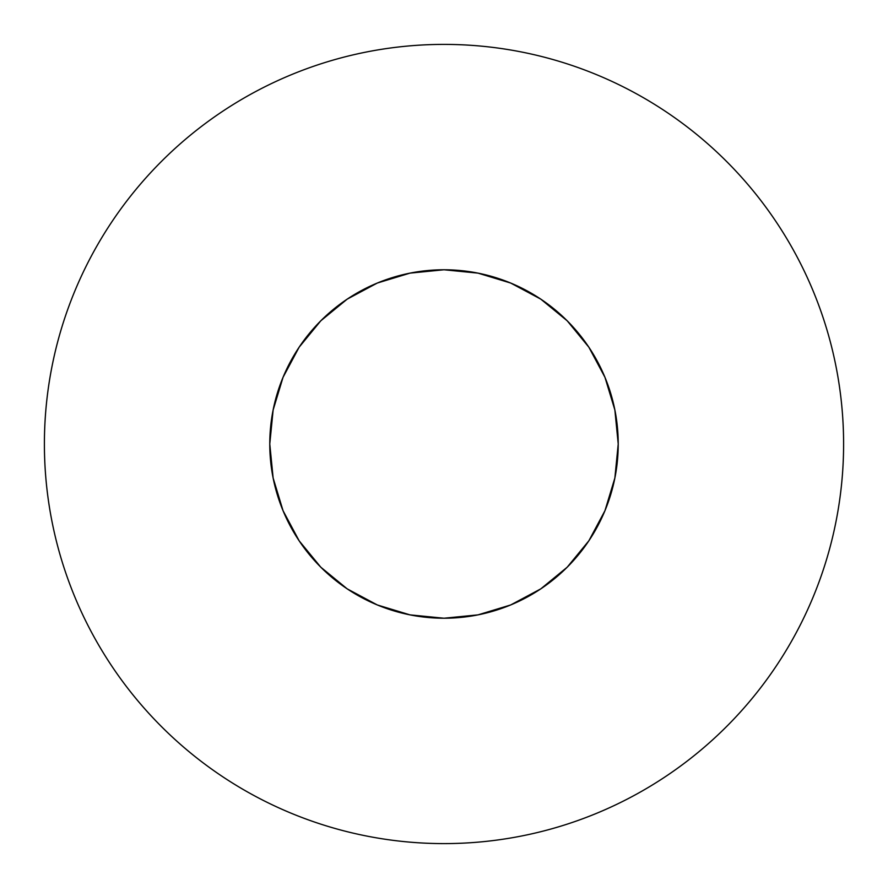 <?xml version="1.0" encoding="UTF-8"?>
<svg xmlns="http://www.w3.org/2000/svg" width="888" height="888" viewBox="0 0 888 888"><rect width="100%" height="100%" fill="white"/><g stroke="black" fill="none" stroke-linecap="round" stroke-linejoin="round"><path stroke-width="1.33" d="M567.199 320.801L588.866 347.208L604.961 377.322L614.873 410.012L618.226 444A174.226 174.226 0 0 1 444 618.226A174.226 174.226 0 0 1 269.774 444L273.127 410.012L283.039 377.322L299.134 347.208L320.801 320.801L347.208 299.134L377.322 283.039L410.012 273.127L444 269.774L477.988 273.127L510.678 283.039L540.792 299.134L567.199 320.801L588.866 347.208L604.961 377.322L614.873 410.012L618.226 444L614.873 477.988L604.961 510.678L588.866 540.792L567.199 567.199L540.792 588.866L510.678 604.961L477.988 614.873L444 618.226L410.012 614.873L377.322 604.961L347.208 588.866L320.801 567.199L299.134 540.792L283.039 510.678L273.127 477.988L269.774 444L273.127 410.012L283.039 377.322M44.4 444A399.6 399.6 0 0 1 444 44.4A399.6 399.6 0 0 1 843.6 444C843.6 417.76 841.036 391.775 835.919 366.045C830.802 340.304 823.22 315.318 813.186 291.075C803.14 266.844 790.831 243.812 776.256 221.989C761.682 200.177 745.11 179.998 726.562 161.438C708.002 142.89 687.823 126.318 666.011 111.744C644.189 97.169 621.156 84.86 596.925 74.814C572.682 64.78 547.696 57.198 521.955 52.081C496.226 46.964 470.24 44.4 444 44.4C417.76 44.4 391.775 46.964 366.045 52.081C340.304 57.198 315.318 64.78 291.075 74.814C266.844 84.86 243.812 97.169 221.989 111.744C200.177 126.318 179.998 142.89 161.438 161.438C142.89 179.998 126.318 200.177 111.744 221.989C97.169 243.812 84.86 266.844 74.814 291.075C64.78 315.318 57.198 340.304 52.081 366.045C46.964 391.775 44.4 417.76 44.4 444C44.4 470.24 46.964 496.226 52.081 521.955C57.198 547.696 64.78 572.682 74.814 596.925C84.86 621.156 97.169 644.189 111.744 666.011C126.318 687.823 142.89 708.002 161.438 726.562C179.998 745.11 200.177 761.682 221.989 776.256C243.812 790.831 266.844 803.14 291.075 813.186C315.318 823.22 340.304 830.802 366.045 835.919C391.775 841.036 417.76 843.6 444 843.6C470.24 843.6 496.226 841.036 521.955 835.919C547.696 830.802 572.682 823.22 596.925 813.186C621.156 803.14 644.189 790.831 666.011 776.256C687.823 761.682 708.002 745.11 726.562 726.562C745.11 708.002 761.682 687.823 776.256 666.011C790.831 644.189 803.14 621.156 813.186 596.925C823.22 572.682 830.802 547.696 835.919 521.955C841.036 496.226 843.6 470.24 843.6 444A399.6 399.6 0 0 1 444 843.6A399.6 399.6 0 0 1 44.4 444M776.256 221.989C761.682 200.177 745.11 179.998 726.562 161.438C708.002 142.89 687.823 126.318 666.011 111.744M221.989 111.744C200.177 126.318 179.998 142.89 161.438 161.438C142.89 179.998 126.318 200.177 111.744 221.989M111.744 666.011C126.318 687.823 142.89 708.002 161.438 726.562C179.998 745.11 200.177 761.682 221.989 776.256M666.011 776.256C687.823 761.682 708.002 745.11 726.562 726.562C745.11 708.002 761.682 687.823 776.256 666.011M320.801 320.801L347.208 299.134L377.322 283.039L410.012 273.127L444 269.774L477.988 273.127L510.678 283.039M320.801 567.199L299.134 540.792L283.039 510.678L273.127 477.988L269.774 444A174.226 174.226 0 0 1 444 269.774A174.226 174.226 0 0 1 618.226 444L614.873 477.988L604.961 510.678M567.199 567.199L540.792 588.866L510.678 604.961L477.988 614.873L444 618.226L410.012 614.873L377.322 604.961"/></g></svg>
